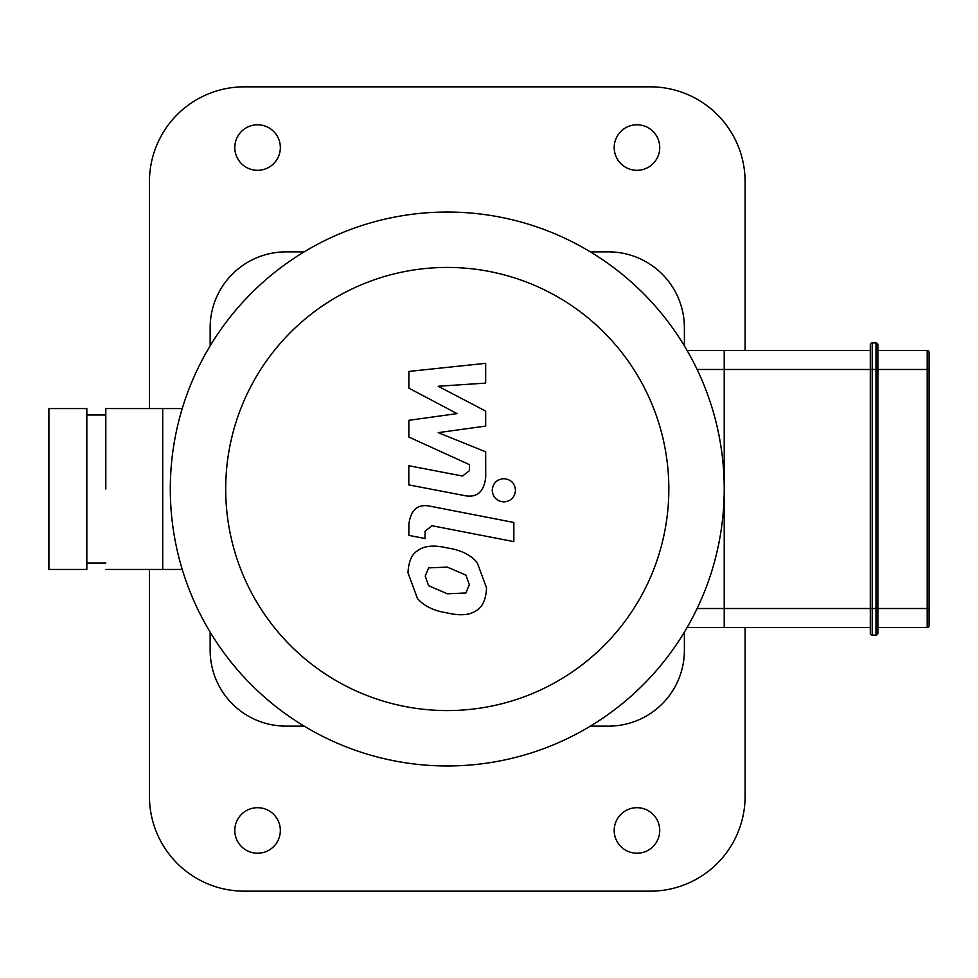 <?xml version="1.0" encoding="UTF-8"?>
<svg xmlns="http://www.w3.org/2000/svg" width="978" height="978" viewBox="0 0 978 978"><rect width="100%" height="100%" fill="white"/><g stroke="black" fill="none" stroke-linecap="round" stroke-linejoin="round"><path stroke-width="1.47" d="M105.807 489L105.807 408.572L105.807 489M182.238 569.428L105.807 569.428L162.715 569.428L162.715 408.572L105.807 408.572L182.238 408.572M48.9 408.572L48.9 569.428L86.834 569.428L86.834 408.572L48.9 408.572M870.298 344.831A1.895 1.895 0 0 1 872.193 342.936L875.982 342.936L875.982 369.488L877.877 369.488L877.877 344.831A1.895 1.895 0 0 0 875.982 342.936A1.895 1.895 0 0 1 877.877 344.831L877.877 608.512L875.982 608.512L875.982 635.064A1.895 1.895 0 0 0 877.877 633.169A1.895 1.895 0 0 1 875.982 635.064A1.895 1.895 0 0 0 877.877 633.169L877.877 608.512L929.1 608.512L929.1 625.578A1.895 1.895 0 0 1 927.205 627.485A1.895 1.895 0 0 0 929.1 625.578L929.1 352.422L929.1 369.488L927.205 369.488L927.205 627.485A1.895 1.895 0 0 0 929.1 625.578A1.895 1.895 0 0 1 927.205 627.485L877.877 627.485L877.877 633.169A1.895 1.895 0 0 1 875.982 635.064L872.193 635.064A1.895 1.895 0 0 1 870.298 633.169L870.298 608.512L872.193 608.512L872.193 342.936A1.895 1.895 0 0 0 870.298 344.831L870.298 608.512L724.221 608.512L724.221 627.485L870.298 627.485M877.877 369.488L927.205 369.488L927.205 350.515A1.895 1.895 0 0 1 929.1 352.422A1.895 1.895 0 0 0 927.205 350.515L877.877 350.515M877.877 608.512L877.877 627.485M687.118 627.485L724.221 627.485L724.221 350.515L724.221 369.488L875.982 369.488L875.982 608.512L872.193 608.512L872.193 635.064A1.895 1.895 0 0 1 870.298 633.169M870.298 350.515L687.118 350.515M408.853 388.168L457.068 413.608L408.853 420.308L408.853 437.056L469.477 464.648L469.477 470.601L462.57 476.066L408.804 465.736L408.804 484.905L463.841 495.455C476.628 498.291 483.927 492.215 485.724 477.227L485.675 451.824L438.193 432.643L485.675 426.09L485.675 411.102L438.193 386.261L485.675 383.107L485.675 363.327L408.853 371.42L408.853 388.168M465.919 592.974L469.318 584.636L465.919 575.137L447.337 567.106L428.608 567.888L425.222 576.079L428.608 585.724L447.337 593.793L465.919 592.974M477.13 562.436C470.516 554.783 460.589 549.954 447.337 547.949C433.975 544.783 424 545.736 417.41 550.822C411.75 554.318 408.608 561.616 407.973 572.717L417.41 598.438C424 606.079 433.975 610.908 447.337 612.949C460.589 616.091 470.516 615.113 477.13 610.04C482.777 606.494 485.932 599.147 486.567 587.998L477.13 562.436M513.841 522.472L430.821 506.335C418.046 503.438 410.723 509.489 408.853 524.477L408.853 535.382L425.075 538.536L425.075 531.164L432.007 525.736L513.841 541.629L513.841 522.472M492.227 490.296C492.9 497.386 496.775 501.262 503.853 501.922C510.944 501.262 514.819 497.386 515.492 490.296C514.819 483.218 510.944 479.342 503.853 478.682C496.775 479.342 492.9 483.218 492.227 490.296M697.118 608.512L724.221 608.512L724.221 369.488L697.118 369.488M447.264 267.434A221.566 221.566 0 0 1 639.147 599.783A221.566 221.566 0 0 1 255.38 599.783A221.566 221.566 0 0 1 447.264 267.434M447.264 212.043A276.957 276.957 0 0 1 687.118 627.485A276.957 276.957 0 0 1 207.409 627.485A276.957 276.957 0 0 1 447.264 212.043M684.392 632.106L684.392 650.248A75.881 75.881 0 0 1 608.512 726.128L590.37 726.128M590.37 251.872L608.512 251.872A75.881 75.881 0 0 1 684.392 327.752L684.392 345.894M210.148 345.894L210.148 327.752A75.881 75.881 0 0 1 286.028 251.872L304.158 251.872M304.158 726.128L286.028 726.128A75.881 75.881 0 0 1 210.148 650.248L210.148 632.106M149.438 408.572L149.438 181.688A94.854 94.854 0 0 1 244.292 86.834L650.248 86.834A94.854 94.854 0 0 1 745.089 181.688L745.089 350.515M149.438 569.428L149.438 796.312A94.854 94.854 0 0 0 244.292 891.166L650.248 891.166A94.854 94.854 0 0 0 745.089 796.312L745.089 627.485M636.959 807.694A22.763 22.763 0 0 1 656.678 841.838A22.763 22.763 0 0 1 617.252 841.838A22.763 22.763 0 0 1 636.959 807.694M636.959 124.781A22.763 22.763 0 0 1 656.678 158.925A22.763 22.763 0 0 1 617.252 158.925A22.763 22.763 0 0 1 636.959 124.781M257.569 807.694A22.763 22.763 0 0 1 277.287 841.838A22.763 22.763 0 0 1 237.85 841.838A22.763 22.763 0 0 1 257.569 807.694M257.569 124.781A22.763 22.763 0 0 1 277.287 158.925A22.763 22.763 0 0 1 237.85 158.925A22.763 22.763 0 0 1 257.569 124.781M86.834 562.986L105.807 562.986M86.834 415.014L105.807 415.014"/></g></svg>

